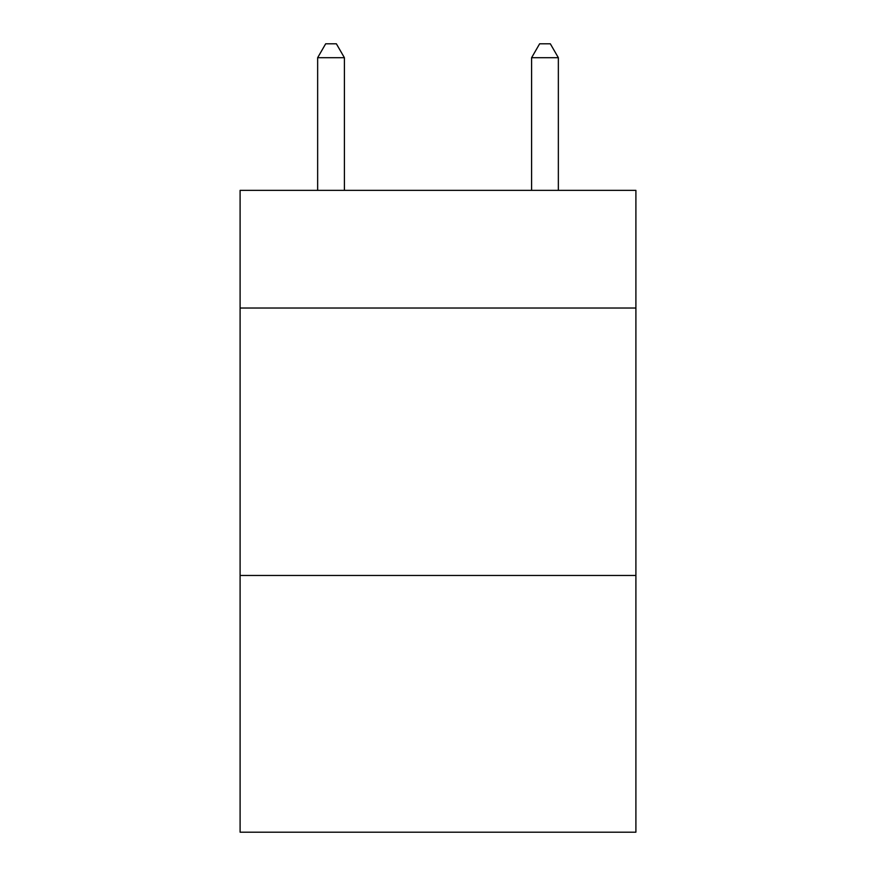 <?xml version="1.0" encoding="UTF-8"?>
<svg xmlns="http://www.w3.org/2000/svg" width="876" height="876" viewBox="0 0 876 876"><rect width="100%" height="100%" fill="white"/><g stroke="black" fill="none" stroke-linecap="round" stroke-linejoin="round"><path stroke-width="1.31" d="M635.899 308.024L635.899 190.355L240.101 190.355L240.101 308.024L635.899 308.024L635.899 832.2L240.101 832.2L240.101 308.024M635.899 575.466L240.101 575.466M344.399 190.355L344.399 57.706L317.649 57.706L317.649 190.355M317.649 57.706L325.675 43.8L336.373 43.8L344.399 57.706M558.351 190.355L558.351 57.706L531.601 57.706L531.601 190.355M531.601 57.706L539.627 43.8L550.325 43.8L558.351 57.706"/></g></svg>
